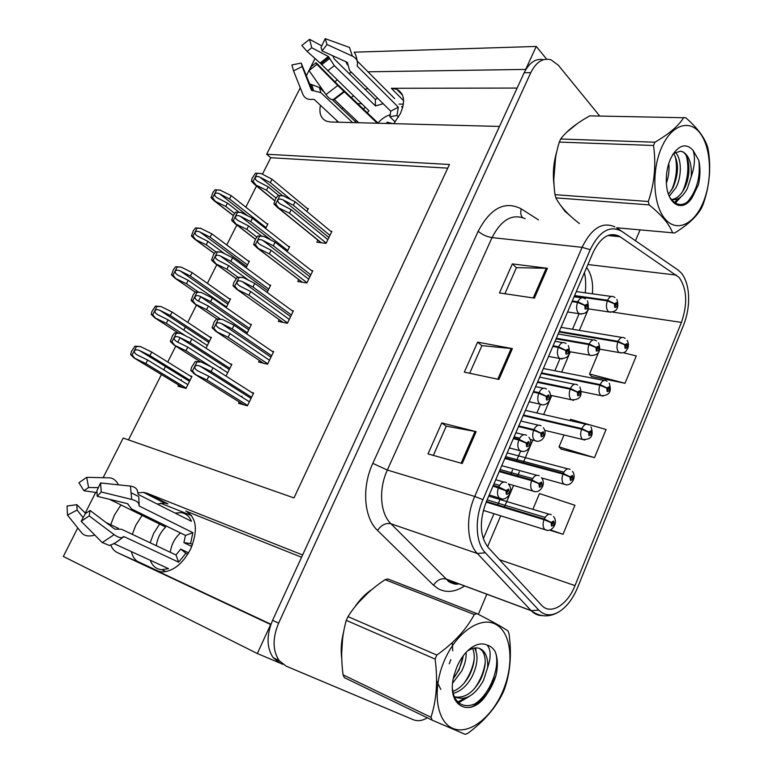 <?xml version="1.0" encoding="UTF-8"?>
<svg xmlns="http://www.w3.org/2000/svg" width="773" height="773" viewBox="0 0 773 773"><rect width="100%" height="100%" fill="white"/><g stroke="black" fill="none" stroke-linecap="round" stroke-linejoin="round"><path stroke-width="1.16" d="M301.557 557.265L185.82 511.069C196.632 517.446 198.236 530.114 190.631 549.081C182.612 564.029 172.949 571.662 161.654 571.981L156.803 570.754L270.965 624.265M393.776 123.661L400.346 113.65C405.583 101.379 404.356 93.253 396.684 89.262L391.351 88.296L403.603 100.683M120.839 505.088L114.443 515.05L110.723 524.712M110.723 544.984C112.172 548.637 114.423 551.197 117.477 552.666L270.656 624.526L257.332 653.533L282.947 664.336M117.477 552.666L139.256 562.531C135.275 560.58 132.647 556.937 131.381 551.603M132.289 534.346L135.768 525.292L142.048 515.485M320.409 105.244C318.872 113.544 321.017 118.897 326.834 121.313L330.844 122.008L499.493 126.434L302.61 554.975L146.938 493.203L143.546 492.391L137.845 492.894M337.028 120.743L336.786 122.173M351.618 72.488L348.816 73.28M337.144 79.967L334.951 81.822M367.861 88.557L365.078 89.31M353.483 95.804L351.512 97.456M342.748 107.534L341.908 108.858M546.675 59.163L536.24 46.448L525.698 69.406L367.977 71.802M354.247 52.178L536.24 46.448M77.744 527.94L63.328 556.454L257.332 653.533M103.138 477.704L123.197 438.03L294.001 497.918L449.461 164.485L266.666 154.233L300.272 87.764M306.34 75.754L315.055 58.516M85.272 513.04L95.688 492.449M160.629 503.194L191.627 515.639M159.422 571.653L136.976 561.14M357.928 103.659L361.629 103.698M399.042 104.094L403.371 104.142M447.751 168.147L270.772 157.721L262.453 174.215M256.52 185.984L245.833 207.174M236.838 225.011L226.769 244.973M216.827 264.695L207.406 283.372M200.68 296.716L198.468 301.093M196.468 305.055L187.733 322.38M185.385 327.037L183.819 330.129M180.003 337.704L177.751 342.168M175.761 346.12L167.741 362.015M165.48 366.499L163.77 369.89M161.422 374.547L128.473 439.876M270.772 157.721L266.666 154.233M246.065 267.748L249.379 261.1L248.133 260.907M226.199 307.635L230.538 298.929L229.156 298.668M200.816 340.584L200.574 341.067M206.014 348.179L211.406 337.347L209.812 336.98M178.621 384.993L178.012 386.2L185.955 388.442L191.975 376.374L190.081 375.862M181.346 379.553L180.921 380.384M265.612 228.499L267.931 223.851L266.791 223.716M287.179 251.621L289.653 246.577L288.445 246.413M267.139 292.426L270.685 285.189L269.362 284.957M246.751 333.907L251.418 324.418L249.921 324.1M220.749 367.484L220.45 368.093M226.025 376.103L231.842 364.276L230.093 363.841M306.891 211.502L308.321 208.575L307.219 208.459M298.678 279.565L297.74 281.488L306.881 282.986L312.794 270.782L311.509 270.589M279.198 319.655L278.328 321.433L287.392 323.259L293.392 310.852L291.962 310.582M259.361 360.45L258.597 362.035L267.574 364.199L273.671 351.589L272.038 351.213M239.195 401.941L238.528 403.303L247.418 405.825L253.631 393.003L251.689 392.481M241.997 396.172L241.64 396.907M317.848 240.132L316.853 242.181L326.061 243.36L331.878 231.359L330.699 231.214M517.127 88.064L391.351 88.296M157.209 504.044L164.591 503.088L167.992 503.919L146.938 493.203M159.808 500.653L167.992 503.919M577.247 123.641L566.503 132.415M556.792 151.537C553.487 162.649 552.579 173.877 554.067 185.24M560.425 205.077L565.015 211.396L569.691 215.329M372.161 589.316C365.668 593.548 359.841 599.49 354.691 607.134M343.666 631.754C341.241 641.146 340.593 650.006 341.734 658.345M679.216 277.507C687.013 288.986 687.748 303.953 681.428 322.409L574.996 585.605C567.556 604.892 550.734 615.356 541.709 605.385L488.265 547.564C479.782 536.336 479.105 521.108 486.246 501.88L592.997 252.636C600.582 237.147 609.346 231.678 619.308 236.219L679.216 277.507M681.129 272.811L678.066 270.028L621.734 231.301C609.965 224.953 599.452 231.088 590.214 249.689L482.941 499.638C474.429 518.905 475.627 542.907 485.338 552.782L538.82 610.139C544.646 615.897 551.584 616.323 559.633 611.424C567.082 606.428 573.102 598.408 577.682 587.354L683.67 324.844C687.912 313.915 689.429 302.774 688.221 291.421C687.207 283.42 684.839 277.217 681.129 272.811M543.487 59.685C535.728 58.178 529.283 62.526 524.162 72.749L272.579 620.342C266.366 635.319 266.559 647.755 273.169 657.649L280.213 663.186M591.538 376.461L625.038 383.273L636.266 355.928L623.26 352.739M561.169 449.103L594.485 457.655L606.051 429.508L570.561 419.314L570.03 420.589M599.742 116.037L558.357 65.251L551.101 59.859C543.004 57.598 536.22 61.869 530.771 72.672L278.628 623.154C272.396 638.208 272.579 650.711 279.179 660.635L286.223 666.181L413.429 719.769C417.671 721.441 422.309 720.803 427.353 717.837M478.361 614.332L486.826 594.215M635.512 240.722L640.044 229.939M534.414 298.117L499.455 292.938L512.354 263.893L547.419 268.299L534.414 298.117M462.254 463.5L428.01 453.906L441.76 422.928L476.149 431.653L462.254 463.5M498.933 379.446L464.312 372.122L477.627 342.13L512.373 348.633L498.933 379.446M549.593 530.133L563.015 534.298L574.928 505.281L539.486 493.561L532.935 509.214M477.627 342.13L481.888 345.705M469.684 373.262L481.917 345.628L512.373 348.633M441.76 422.928L446.253 426.194M433.324 455.394L446.282 426.136L476.149 431.653M512.354 263.893L516.393 267.748M504.885 293.75L516.441 267.651L547.419 268.299M594.485 457.655L559.014 446.9L564 434.986M559.014 446.9L561.42 449.355M625.038 383.273L589.528 374.006L598.399 352.817M589.528 374.006L591.77 376.741M563.015 534.298L550.347 529.882M327.858 239.659L291.208 209.676L280.415 204.043C278.319 202.632 277.488 201.28 277.913 199.985C278.84 198.796 280.531 198.758 283.015 199.869L293.392 205.28L295.122 201.763L283.305 195.878L278.077 195.54L275.855 198.332L273.903 203.917L277.265 207.232L289.469 213.203L326.196 243.089M572.03 301.586L577.547 302.398L584.813 305.461L585.142 309.094C587.519 309.132 588.214 307.509 587.209 304.214L584.9 305.248L585.663 306.089L586.591 305.683L585.837 307.693L584.813 305.461M584.9 305.248L577.827 301.76C579.682 298.204 581.798 297.025 584.166 298.214L585.432 298.861M572.3 300.958L577.827 301.76M331.588 231.948L295.122 201.763M329.926 235.369L293.392 205.28M291.208 209.676L289.469 213.203M283.962 195.936L279.845 195.704L275.661 204.101L278.261 207.377M273.903 203.917L275.661 204.101M279.845 195.704L278.077 195.54M278.84 195.579L268.202 186.844L257.651 181.317C255.66 179.945 254.877 178.65 255.293 177.423C256.192 176.283 257.844 176.254 260.25 177.336L270.328 182.602L272.019 179.22L261.177 173.538L255.505 173.181L252.066 178.418L251.418 181.249L254.607 184.418L266.492 190.235L276.019 198.023M574.358 296.165L607.346 300.861L614.409 303.847L614.699 307.374C616.941 307.422 617.608 305.837 616.68 302.639L614.496 303.634L615.211 304.456L616.081 304.06L615.376 306.021L614.409 303.847M614.496 303.634L607.607 300.243C609.356 296.842 611.337 295.682 613.54 296.755L614.97 297.479M574.619 295.557L607.607 300.243M308.041 209.145L272.019 179.22M290.706 199.453L270.328 182.602M268.202 186.844L266.492 190.235M261.177 173.538L257.177 173.307L253.09 181.384L255.612 184.563M251.418 181.249L253.09 181.384M257.177 173.307L255.505 173.181M239.224 212.324L227.455 203.125L217.184 197.811C215.174 196.477 214.372 195.192 214.788 193.955C215.677 192.835 217.3 192.796 219.667 193.849L229.562 198.97L231.253 195.656L220.005 190.09L215.087 189.772L212.99 192.409L211.029 197.685L214.208 200.816L225.764 206.449L234.615 213.329M559.014 331.984L617.849 341.946L624.777 344.864L625.048 348.294C627.232 348.246 627.879 346.681 626.98 343.599L624.855 344.661L625.55 345.434L626.401 345.009L625.686 346.932L624.777 344.864M624.855 344.661L618.1 341.328C619.859 337.869 621.83 336.68 624.004 337.782L625.154 338.361M559.265 331.404L618.1 341.328M267.661 224.402L231.253 195.656M266.047 227.639L229.562 198.97M227.455 203.125L225.764 206.449M220.595 190.139L216.662 189.916L212.604 197.84L215.078 200.932M211.029 197.685L212.604 197.84M216.662 189.916L215.087 189.772M365.204 107.167L363.484 109.012M377.668 98.248L375.33 99.408L334.351 59.028L332.68 55.714M357.213 60.999L394.665 98.615M389.843 116.733L396.955 115.496L398.298 107.157L357.242 66.111L357.358 64.439C357.967 60.912 356.314 58.139 352.372 56.12L327.008 44.505L322.09 50.912L347.377 62.391L349.551 70.449L390.752 111.186L389.843 116.733L395.158 121.96M396.955 115.496L398.52 117.042M402.714 107.35L401.931 106.993M378.229 123.255L336.767 83.677L316.138 62.7L316.978 64.381L337.743 85.494L377.263 123.226M358.769 122.743L334.313 99.533L333.337 99.533C331.25 100.007 328.796 98.355 325.974 94.567L309.036 70.594L311.442 66.381L316.138 62.7M352.585 122.578L320.834 92.615L311.451 90.257L302.166 66.575L293.527 70.865L302.948 94.49C304.697 98.2 307.789 99.823 312.234 99.379L314.118 99.388L338.613 122.221M356.198 120.308L355.59 121.815M367.272 112.674L368.992 110.829L320.109 63.028L307.094 51.405L311.722 47.742L328.409 56.535L334.342 65.637L375.485 105.94L383.186 103.708M377.978 123.023C381.765 118.723 385.911 115.94 390.413 114.675M392.771 123.632L387.215 122.163L386.345 123.467M302.166 66.575L301.18 63.048L309.625 83.832L319.336 87.475L324.254 92.132M332.168 99.63L356.517 122.685M347.444 64.855L345.831 61.685M327.008 44.505L325.191 38.65L321.027 47.404L322.09 50.912M293.527 70.865L291.914 64.942L301.18 63.048M307.094 51.405L301.828 45.472L309.567 39.326L311.722 47.742M316.978 64.381L309.036 70.594M321.761 45.858L309.567 39.326M325.191 38.65L349.502 47.443L352.372 56.12M401.583 106.645L402.888 106.655M398.298 107.157L390.752 111.186M375.33 99.408L375.485 105.94M308.717 279.198L271.13 250.268L260.385 244.751C258.163 243.34 257.264 241.949 257.689 240.558C258.626 239.35 260.346 239.301 262.849 240.403L273.342 245.795L275.111 242.22L263.815 236.412L257.902 235.987L255.66 238.799L253.65 244.51L257.187 247.92L269.362 253.853L307.026 282.686M552.821 346.439L558.319 347.425L565.643 350.517L565.991 354.14C568.445 354.073 569.15 352.42 568.107 349.174L565.739 350.304L566.522 351.116L567.469 350.662L566.667 352.681L565.643 350.517M565.739 350.304L558.589 346.777C560.599 342.99 562.85 341.772 565.343 343.115L566.136 343.521M553.101 345.792L558.589 346.777M312.505 271.362L275.111 242.22M310.823 274.84L273.342 245.795M271.13 250.268L269.362 253.853M263.815 236.412L259.651 236.209L255.399 244.751L258.027 248.046M253.65 244.51L255.399 244.751M259.651 236.209L257.902 235.987M289.257 319.384L250.713 291.547L240.017 286.145C237.669 284.744 236.702 283.314 237.118 281.836C238.074 280.599 239.814 280.531 242.345 281.633L252.964 287.005L254.761 283.372L243.331 277.575L237.388 277.121L233.765 282.676L233.06 285.788L236.76 289.286L248.906 295.199L287.546 322.94M533.254 392.114L538.723 393.293L546.125 396.414L546.492 400.018C549.014 399.844 549.729 398.153 548.646 394.955L546.211 396.191L547.033 396.964L547.999 396.472L547.158 398.501L546.994 397.051L546.125 396.414M546.211 396.191L539.013 392.626C541.177 388.587 543.564 387.331 546.182 388.848L546.472 389.003M533.544 391.457L539.013 392.626M293.112 311.422L254.761 283.372M291.402 314.959L252.964 287.005M250.713 291.547L248.906 295.199M243.331 277.575L239.118 277.41L234.789 286.087L237.446 289.411M233.06 285.788L234.789 286.087M239.118 277.41L237.388 277.121M269.487 360.247L229.939 333.54L219.194 328.187C216.769 326.795 215.773 325.336 216.198 323.81C217.126 322.563 218.856 322.467 221.397 323.51L232.229 328.911L234.055 325.22L222.498 319.442L216.517 318.949L214.237 321.8L212.121 327.771L215.87 331.337L228.103 337.25L267.738 363.851M513.33 438.639L518.77 440.011L526.239 443.161L526.635 446.746C529.225 446.456 529.949 444.746 528.829 441.586L526.326 442.929L527.176 443.673L528.191 443.151L527.292 445.2L527.138 443.76L526.239 443.161M526.326 442.929L519.06 439.335C521.34 435.102 523.843 433.769 526.558 435.344M513.62 437.962L519.06 439.335M273.4 352.15L234.055 325.22M271.661 355.744L232.229 328.911M229.939 333.54L228.103 337.25M222.498 319.442L218.228 319.317L213.831 328.139L216.508 331.482M212.121 327.771L213.831 328.139M218.228 319.317L216.517 318.949M249.379 401.776L208.807 376.258L197.936 370.924C195.492 369.533 194.477 368.064 194.912 366.508C195.791 365.281 197.482 365.136 199.994 366.083L211.135 371.542L213 367.784L201.309 362.035L195.289 361.503L191.588 367.194L190.815 370.48L194.583 374.113L206.942 380.026L247.602 405.448M493.029 486.033L505.977 490.787L506.402 494.353C509.059 493.957 509.803 492.198 508.634 489.096L506.073 490.555L506.943 491.261L508.016 490.72L507.069 492.778L506.904 491.348L505.977 490.787M506.073 490.555L498.74 486.913C501.068 482.584 503.629 481.144 506.431 482.594M493.319 485.347L498.74 486.913M253.36 393.544L213 367.784M251.592 397.206L211.135 371.542M208.807 376.258L206.942 380.026M201.309 362.035L196.98 361.938L192.506 370.924L195.211 374.287M190.815 370.48L192.506 370.924M196.98 361.938L195.289 361.503M261.825 236.2L248.577 225.929L238.074 220.518C235.968 219.146 235.118 217.812 235.543 216.498C236.451 215.338 238.123 215.29 240.558 216.372L250.742 221.629L252.471 218.189L240.886 212.459L235.804 212.131L233.63 214.855L231.649 220.334L234.992 223.6L246.848 229.378L256.81 237.069M556.058 338.874L588.929 344.603L596.041 347.608L596.35 351.135C598.669 351.077 599.336 349.473 598.379 346.304L596.138 347.406L596.872 348.188L597.771 347.753L597.017 349.725L596.041 347.608M596.138 347.406L589.19 343.975C591.065 340.362 593.171 339.154 595.49 340.371L596.476 340.864M556.328 338.265L589.19 343.975M289.373 247.147L252.471 218.189M287.73 250.5L250.742 221.629M248.577 225.929L246.848 229.378M241.505 212.527L237.456 212.314L233.301 220.527L235.852 223.726M231.649 220.334L233.301 220.527M237.456 212.314L235.804 212.131M248.655 280.28L228.644 265.661L218.189 260.356C215.957 258.984 215.049 257.612 215.464 256.221C216.392 255.032 218.083 254.974 220.537 256.047L230.837 261.284L232.596 257.786L221.513 252.143L215.773 251.718L213.59 254.462L211.551 260.057L215.049 263.409L226.885 269.168L237.842 277.13M537.448 382.345L570.174 389.138L577.354 392.162L577.682 395.67C580.059 395.515 580.745 393.882 579.74 390.761L577.441 391.95L578.204 392.713L579.122 392.23L578.33 394.22L577.354 392.162M577.441 391.95L570.445 388.49C572.455 384.645 574.687 383.398 577.122 384.761L577.644 385.022M537.708 381.717L570.445 388.49M270.415 285.739L232.596 257.786M268.743 289.15L230.837 261.284M228.644 265.661L226.885 269.168M221.513 252.143L217.416 251.959L213.193 260.317L215.764 263.535M211.551 260.057L213.193 260.317M217.416 251.959L215.773 251.718M247.321 332.757L208.381 306.05L197.946 300.832C195.608 299.48 194.641 298.069 195.057 296.6C195.994 295.383 197.704 295.315 200.188 296.378L210.614 301.605L212.391 298.049L201.183 292.426L195.414 291.962L193.211 294.726L191.124 300.446L194.738 303.876L206.584 309.615L220.547 319.133M518.499 426.57L533.641 430.242L540.791 433.267L541.168 436.716C543.612 436.465 544.308 434.822 543.255 431.778L540.887 433.044L541.68 433.769L542.627 433.257L541.796 435.228L541.641 433.856L540.791 433.267M540.887 433.044L533.911 429.595C536.076 425.565 538.433 424.3 541.003 425.817L541.042 425.836M518.77 425.933L533.911 429.595M251.148 324.96L212.391 298.049M249.447 328.419L210.614 301.605M200.188 296.378L248.751 329.839L200.188 296.378M208.381 306.05L206.584 309.615M201.183 292.426L197.038 292.271L192.748 300.765L195.347 304.002M191.124 300.446L192.748 300.765M197.038 292.271L195.414 291.962M227.687 372.731L187.771 347.116L177.23 341.917C174.853 340.564 173.877 339.144 174.302 337.646C175.191 336.448 176.872 336.332 179.336 337.308L190.042 342.594L191.859 338.98L180.515 333.376L174.717 332.883L172.495 335.656L170.36 341.502L173.983 344.99L185.955 350.739L211.589 367.088M499.213 471.598L531.631 480.632L538.945 483.714L539.322 487.193C541.834 486.816 542.54 485.125 541.458 482.101L539.042 483.492L539.854 484.188L540.849 483.647L539.969 485.657L539.815 484.275L538.945 483.714M539.042 483.492L531.911 479.965C534.133 475.762 536.559 474.38 539.187 475.81M499.493 470.941L531.911 479.965M231.571 364.808L191.859 338.98M229.852 368.325L190.042 342.594M187.771 347.116L185.955 350.739M180.515 333.376L176.321 333.25L171.954 341.888L174.582 345.135M170.36 341.502L171.954 341.888M176.321 333.25L174.717 332.883M224.788 253.815L207.976 241.418L197.753 236.2C195.627 234.866 194.767 233.543 195.183 232.229C196.081 231.088 197.733 231.04 200.12 232.093L210.121 237.195L211.831 233.833L200.487 228.248L195.53 227.929L193.414 230.586L191.414 235.968L194.728 239.186L206.256 244.79L215.735 251.747M541.255 373.446L599.867 385.215L606.853 388.162L607.143 391.573C609.385 391.428 610.042 389.834 609.114 386.8L606.94 387.949L607.655 388.693L608.525 388.23L607.771 390.172L606.853 388.162M606.94 387.949L600.128 384.587C602.012 380.915 604.09 379.688 606.37 380.915L607.085 381.273M541.506 372.847L600.128 384.587M249.109 261.641L211.831 233.833M247.476 264.926L210.121 237.195M207.976 241.418L206.256 244.79M201.067 228.325L197.086 228.132L192.96 236.18L195.463 239.292M191.414 235.968L192.96 236.18M197.086 228.132L195.53 227.929M226.537 306.968L188.197 280.319L178.012 275.198C175.771 273.874 174.853 272.521 175.268 271.12C176.176 269.961 177.848 269.903 180.264 270.946L190.371 276.029L192.11 272.608L181.23 267.129L175.655 266.695L173.529 269.371L171.471 274.859L174.92 278.164L186.448 283.749L198.506 292.088M523.195 415.603L581.567 429.237L588.611 432.213L588.929 435.614C591.229 435.373 591.905 433.75 590.939 430.754L588.697 432.001L589.441 432.706L590.33 432.213L589.538 434.165L588.611 432.213M588.697 432.001L581.837 428.609C583.847 424.706 586.05 423.44 588.437 424.812L588.697 424.937M523.456 414.995L581.837 428.609M230.277 299.46L192.11 272.608M228.615 302.794L190.371 276.029M188.197 280.319L186.448 283.749M181.23 267.129L177.201 266.956L173.007 275.14L175.529 278.27M171.471 274.859L173.007 275.14M177.201 266.956L175.655 266.695M207.348 345.492L168.089 319.848L157.856 314.775C155.557 313.461 154.61 312.079 155.025 310.649C155.924 309.48 157.576 309.384 159.992 310.379L170.302 315.5L172.07 312.021L161.064 306.552L155.47 306.089L151.981 311.393L151.218 314.389L154.706 317.751L166.311 323.336L185.704 335.936M504.837 458.476L562.947 474.052L570.049 477.047L570.387 480.429C572.754 480.091 573.44 478.439 572.435 475.492L570.145 476.835L570.909 477.511L571.836 476.989L571.005 478.951L570.87 477.598L570.049 477.047M570.145 476.835L563.217 473.405C565.334 469.337 567.624 468.003 570.097 469.404M505.098 457.858L563.217 473.405M211.145 337.869L172.07 312.021M209.464 341.251L170.302 315.5M168.089 319.848L166.311 323.336M161.064 306.552L156.987 306.417L152.735 314.727L155.276 317.877M151.218 314.389L152.735 314.727M156.987 306.417L155.47 306.089M187.858 384.635L147.653 360.025L137.304 354.971C134.985 353.657 134.029 352.266 134.454 350.807C135.304 349.647 136.927 349.522 139.324 350.43L149.904 355.599L151.701 352.063L140.58 346.613L134.946 346.13L131.429 351.493L130.627 354.556L134.135 357.976L145.855 363.571L186.138 388.085M486.149 502.092L543.989 519.669L551.159 522.693L551.516 526.055C553.951 525.601 554.637 523.93 553.594 521.031L551.246 522.471L552.038 523.118L553.014 522.567L552.144 524.548L551.999 523.205L551.159 522.693M551.246 522.471L544.26 519.012C546.424 514.847 548.772 513.407 551.323 514.702M486.42 501.455L544.26 519.012M191.723 376.876L151.701 352.063M190.003 380.326L149.904 355.599M147.653 360.025L145.855 363.571M140.58 346.613L136.454 346.507L132.125 354.952L134.695 358.131M130.627 354.556L132.125 354.952M136.454 346.507L134.946 346.13M567.015 212.73L563.198 208.575M553.816 179.452L555.632 157.161M569.856 129.323L574.117 125.902M661.292 148.223C651.272 171.5 653.253 205.251 664.993 218.865C676.588 232.847 694.318 224.412 703.314 202.111C712.474 180.003 711.344 148.513 700.454 133.7C689.719 118.559 671.138 124.724 661.292 148.223M616.912 227.803L674.684 232.982C688.385 224.518 697.478 215.909 701.961 207.174L703.237 204.053C709.363 186.708 711.112 169.084 708.483 151.179L707.846 147.875C705.121 138.232 697.758 128.192 685.767 117.767L589.799 115.863C576.397 123.284 566.686 130.995 560.657 139.014L654.905 142.203L653.514 145.488L559.294 142.087C553.941 159.441 552.511 176.969 555.014 194.67L555.864 197.869C560.261 206.314 568.107 214.865 579.412 223.532M555.014 194.67L648.325 201.492C654.509 183.269 656.238 164.601 653.514 145.488M648.325 201.492L649.098 204.893L555.864 197.869M672.645 232.953C669.428 224.228 661.572 214.875 649.098 204.893M560.657 139.014L559.294 142.087M666.374 183.095C668.703 176.573 669.495 170.041 668.771 163.509M669.273 196.245L675.911 187.752C682.414 175.645 681.342 157.141 675.177 152.368M668.481 194.187L673.07 187.578C678.771 173.77 678.945 162.456 673.612 153.624M671.254 199.531C677.554 200.565 682.917 196.883 687.352 188.477L691.217 176.611C691.99 164.021 689.226 155.76 682.946 151.837L680.443 151.16L673.853 153.392M671.283 199.569C676.443 198.99 680.849 195.231 684.482 188.293C691.506 175.181 689.68 155.064 682.598 151.817L680.781 151.199M670.191 159.634C667.031 167.441 665.795 175.751 666.49 184.544C668.027 206.14 683.825 212.71 692.724 196.564L698.483 184.573C700.338 176.205 700.454 168.166 698.84 160.475L693.101 150.377C686.598 143.295 679.873 144.599 672.945 154.291L670.191 159.634M669.756 197.308C676.868 207.164 684.53 206.913 692.724 196.564M693.101 150.377C695.381 157.518 694.763 166.263 691.217 176.611M654.905 142.203C669.186 133.922 678.791 125.69 683.728 117.496M671.544 190.255C676.472 178.776 677.689 167.432 675.206 156.223M674.433 202.613L678.25 198.613M682.607 191.501C687.835 179.607 689.139 167.867 686.511 156.272M687.129 202.323C696.744 191.105 700.647 177.152 698.84 160.475M675.293 203.173L681.148 196.671M159.596 524.084L153.614 533.428L150.175 542.791M138.454 496.44L131.816 493.106M138.28 494.488L191.424 521.321C189.269 516.132 185.723 513.233 180.776 512.625L175.133 513.098M183.897 542.646L190.564 543.554L192.892 532.674L139.179 506.006L138.937 504.982C138.947 502.595 136.521 500.74 131.681 499.416L101.244 491.995L97.214 496.324L127.526 503.658L131.642 508.982L185.462 535.418L183.897 542.646L191.801 546.482M190.564 543.554L192.564 544.53M185.868 553.304L180.776 549.11L175.993 554.985L121.554 529.273L114.819 529.157L90.074 510.48L89.185 515.891L114.143 534.655C118.23 537.573 121.197 538.356 123.052 537.013L123.999 536.617L178.65 562.174L185.868 553.304L187.791 554.231M150.291 560.28C152.407 566.01 156.194 569.141 161.663 569.691L168.524 568.648L113.902 543.583M156.339 545.699C157.325 538.481 160.426 532.268 165.644 527.051L109.611 499.319M170.302 552.299C171.345 544.579 174.727 538.134 180.438 532.955M180.776 549.11L188.622 552.869M105.969 522.48L118.414 528.346M83.146 517.726L77.126 510.064L76.827 504.672L85.755 513.523M97.224 492.672L83.909 490.729L88.576 487.502L98.384 487.637M90.074 510.48L85.33 513.707L81.184 521.321L89.185 515.891M101.244 491.995L100.577 482.951L96.838 490.932L97.214 496.324M77.126 510.064L67.493 515.098L67.038 506.035L76.827 504.672M83.909 490.729L78.914 482.748L86.711 477.337L88.576 487.502M67.493 515.098L81.812 533.032C84.373 535.795 88.238 536.607 93.417 535.476L94.866 535.109M118.491 484.845C116.201 480.497 113.254 478.168 109.631 477.849L86.711 477.337M111.505 544.685L109.408 545.438L102.258 542.559L81.184 521.321M100.577 482.951L130.453 486.101C135.082 486.797 137.526 488.961 137.768 492.614L138.116 493.928M192.892 532.674L185.462 535.418M175.993 554.985L178.65 562.174M341.666 653.04L342.652 638.179M358.72 602.283L368.334 592.611M444.214 660.934C431.894 689.603 436.33 721.75 452.814 728.379C469.124 735.442 492.411 717.006 503.291 690.057C514.403 663.205 511.359 632.981 496.063 624.516C480.961 615.646 456.292 632.159 444.214 660.934M436.813 655.069C453.848 643.01 466.341 629.493 474.284 614.516L477.028 613.656L387.843 578.958L385.08 579.692C369.349 590.128 356.981 602.438 347.956 616.612L436.813 655.069L435.102 659.089L346.294 620.342C341.55 636.875 340.478 655.04 343.077 674.848L344.333 677.621L432.194 720.175L430.986 717.276C436.581 700.048 437.953 680.655 435.102 659.089M477.028 613.656C491.928 621.26 502.257 627.019 508.016 630.952L509.04 633.841C511.784 653.91 510.325 672.181 504.663 688.656L503.107 692.434C495.928 707.556 484.217 721.151 467.984 733.219L465.249 734.35L432.194 720.175M347.956 616.612L346.294 620.342M449.19 663.814L450.891 659.562M452.756 650.789L452.263 642.634M452.707 682.994L461.694 671.08C464.95 664.403 466.428 658.152 466.129 652.325M453.365 678.404L459.027 669.911L463.317 655.678C461.954 663.147 459.007 670.268 454.456 677.08M453.345 693.342C461.152 691.178 467.52 685.322 472.477 675.786C477.724 664.278 478.4 655.011 474.487 647.996M452.91 691.449C459.771 688.675 465.385 683.061 469.762 674.597C474.583 664.249 475.54 655.523 472.622 648.402M454.563 696.831C465.124 701.179 474.748 695.758 483.425 680.569L487.628 667.63C488.101 660.557 486.768 655.127 483.637 651.339C480.7 648.093 476.96 647.136 472.409 648.47L467.481 650.963L471.037 647.948C465.182 652.315 460.428 658.702 456.785 667.138L454.06 675.283C444.813 708.706 473.743 719.905 488.874 690.627L495.966 675.602C498.034 666.336 497.793 658.383 495.251 651.736C493.184 648.228 490.459 645.996 487.058 645.059C482.265 642.865 476.922 643.832 471.037 647.948M454.572 696.86C464.67 698.55 473.366 692.724 480.671 679.361C486.14 667.225 486.681 657.707 482.304 650.789L479.434 648.421M436.59 680.878L440.842 689.429M452.553 689.197C454.737 711.179 476.883 710.522 488.874 690.627M487.058 645.059C491.01 649.513 491.193 657.04 487.628 667.63M343.077 674.848L430.986 717.276M474.284 614.516L385.08 579.692M464.37 682.839C469.655 675.187 472.941 667.186 474.216 658.809M457.877 701.923L465.056 698.125M474.487 688.588C480.429 680.259 484.014 671.505 485.222 662.335M474.564 704.116C490.072 694.579 500.836 666.171 495.251 651.736M476.013 651.185L475.695 647.88M458.708 702.725L469.443 696.299M470.892 707.363C482.487 701.971 490.845 691.381 495.966 675.602M185.82 511.069L187.916 512.141M681.428 322.409L612.718 312.118M592.379 293.808C593.345 282.783 591.432 274.019 586.63 267.497M464.621 585.953C455.22 592.089 446.427 593.036 438.252 588.784L433.508 585.2L377.524 530.423C363.899 517.784 361.561 487.386 372.818 463.365L478.168 231.262C490.536 207.985 504.904 200.526 521.273 208.874L538.481 219.89M538.82 610.139L531.167 610.631L446.33 579.083L450.099 581.992L459.674 584.117M673.07 266.55L678.066 270.028M482.941 499.638L474.719 496.45L582.098 247.331L590.214 249.689M485.338 552.782L477.395 553.516C466.882 542.936 465.53 517.137 474.719 496.45L387.341 470.032C378.403 489.261 380.161 513.533 390.935 523.765L446.33 579.083C441.354 577.895 437.074 579.934 433.508 585.2M616.651 227.755L621.734 231.301M525.118 218.662C512.354 213.348 501.329 219.658 492.043 237.601L582.098 247.331C591.558 228.161 602.486 221.358 614.893 226.914M542.327 615.646C538.105 615.608 534.423 613.975 531.273 610.738L477.395 553.516L390.935 523.765C385.853 522.693 381.389 524.915 377.524 530.423M530.771 72.672L524.162 72.749M278.628 623.154L272.579 620.342M478.168 231.262C482.13 234.625 486.748 236.741 492.043 237.601L387.341 470.032L372.818 463.365M521.273 208.874C520.268 212.449 520.693 215.338 522.558 217.542M574.996 585.605L499.464 559.681M487.55 546.753L500.701 515.775M504.45 506.933L513.591 485.396M517.581 475.975L519.34 471.83M523.215 462.708L532.829 440.069M543.661 414.531L551.719 395.554M561.662 372.113L570.271 351.831M579.373 330.38L588.495 308.881M676.559 275.12L587.905 264.53M620.11 236.722L607.839 235.514M497.793 379.205L511.204 348.459M533.254 297.943L546.24 268.212M461.123 463.191L474.999 431.402M581.354 314.186L578.552 313.287C576.387 310.62 576.049 306.987 577.547 302.398M321.326 242.751L277.613 207.309M328.883 237.524L283.015 199.869M610.873 312.34L608.235 311.451C606.196 308.852 605.906 305.325 607.346 300.861M274.734 200.584L254.993 184.515M282.676 195.82L260.25 177.336M621.067 353L618.69 352.208C616.719 349.763 616.439 346.343 617.849 341.946M233.32 215.464L214.488 200.874M247.35 215.541L219.667 193.849M357.194 65.058L357.242 66.111M344.565 91.678L334.313 99.533M327.694 70.807L334.342 65.637M320.834 92.615L319.336 87.475M313.519 90.518L311.77 84.431M321.713 64.69L329.588 58.535M347.454 62.429L347.579 64.13M312.292 90.702L310.485 84.354M320.853 63.763L329.056 57.347M309.741 85.9L309.625 83.832M320.109 63.028L328.409 56.535M337.743 85.494L325.974 94.567M344.062 91.32L333.337 99.533M344.246 91.398L333.868 99.35M562.077 359.087L559.391 358.276C557.149 355.696 556.792 352.082 558.319 347.425M302.311 282.232L257.38 247.959M309.896 276.753L262.849 240.403M542.424 404.82L539.873 404.086C537.564 401.612 537.177 398.008 538.723 393.293M283.024 322.38L236.799 289.295L282.986 322.37M290.6 316.621L242.345 281.633M522.393 451.413L519.814 450.601C517.581 448.156 517.234 444.63 518.77 440.011M263.496 363.213L215.87 331.337M270.985 357.145L221.493 323.558M501.957 498.875L499.319 497.947C497.223 495.512 496.933 492.072 498.44 487.608M243.746 404.781L194.583 374.113M251.041 398.346L200.275 366.209M569.759 351.744L589.876 355.155C587.78 352.643 587.461 349.125 588.929 344.603M255.457 239.205L235.234 223.648M271.159 240.19L240.558 216.372M573.595 400.366L571.189 399.641C569.025 397.216 568.677 393.718 570.174 389.138M236.016 278.541L215.155 263.429M267.931 290.803L220.537 256.047M537.042 441.238L534.713 440.533C532.5 438.214 532.143 434.784 533.641 430.242M216.923 318.959L194.738 303.876M534.906 491.609L532.51 490.807C530.442 488.478 530.152 485.086 531.631 480.632M200.42 361.822L173.983 344.99M229.272 369.504L179.51 337.386M603.046 396.153L600.766 395.438C598.737 393.071 598.437 389.669 599.867 385.215M214.237 253.38L194.883 239.215M246.664 266.559L200.12 232.093M584.688 440.059L582.533 439.422C580.436 437.151 580.117 433.759 581.567 429.237M195.211 292.136L174.959 278.164L195.202 292.146M227.909 304.214L180.264 270.946M565.991 484.758L563.826 484.062C561.787 481.821 561.498 478.487 562.947 474.052M178.263 333.018L154.706 317.751M159.992 310.379L208.855 342.458L160.079 310.427M546.946 530.249L544.733 529.457C542.81 527.234 542.559 523.968 543.989 519.669M182.853 387.563L134.135 357.976M189.52 381.292L139.575 350.546M138.802 497.087L139.179 506.006M123.999 536.617L116.085 542.375M112.056 500.778L112.79 500.092M128.183 504.102L128.125 504.808M114.143 534.655L102.258 542.559M130.453 486.101L131.681 499.416M123.052 537.013L120.859 538.965M109.408 545.438C110.674 545.071 115.757 543.593 123.033 537.032L122.723 537.322M164.591 503.088L143.546 492.391M396.684 89.262L402.578 95.243M458.515 583.683C456.766 584.832 453.48 584.146 448.649 581.634L446.446 579.199L531.273 610.738C540.346 617.327 549.796 617.55 559.633 611.424M279.179 660.635L273.169 657.649M619.308 236.219L608.738 235.185M584.398 272.714C585.741 278.193 586.031 284.899 585.248 292.812M483.289 538.791L493.976 513.687M497.725 504.885L500.382 498.643M510.837 474.1L512.586 469.974M516.461 460.892L520.615 451.132M536.868 412.975L540.472 404.492M554.84 370.769L559.971 358.701M572.513 329.25L579.122 313.741M567.595 311.944L579.083 313.712C587.151 314.534 589.944 310.244 587.451 300.842M574.097 296.774L581.605 297.847M321.037 242.712L277.265 207.232M588.33 308.862L608.815 311.934C616.69 312.418 619.386 308.253 616.902 299.431M576.32 291.576L611.25 296.436M274.647 200.748L254.607 184.418M599.829 349.164L619.125 352.565C626.497 353.57 625.541 350.855 627.647 348.604C628.845 345.908 628.681 343.144 627.154 340.323M561.005 327.337L621.84 337.424M233.272 215.57L214.208 200.816M346.855 62.159L347.57 64.178M354.372 52.554C355.522 53.926 356.479 56.787 357.232 61.125M548.54 356.421L559.691 358.517C568.368 358.885 571.237 354.556 568.31 345.521M555.024 341.299L562.657 342.642M302.146 282.203L257.187 247.92M529.138 401.728L539.94 404.134C547.168 407.642 553.661 397.477 548.811 391.003M535.612 386.616L543.38 388.259M528.925 437.296C534.288 443.982 526.906 454.311 520.2 450.794L509.368 447.896M515.852 432.754L523.775 434.716M514.122 436.793L519.659 438.185M270.975 357.165L221.397 323.51M508.663 484.439C514.625 491.328 506.141 501.822 500.218 498.401L489.212 494.933M495.735 479.724L503.822 482.033M493.995 483.782L499.571 485.396M251.022 398.375L199.994 366.083M590.253 355.464C598.621 355.609 601.384 351.406 598.563 342.845M558.154 333.994L593.084 339.956M255.409 239.292L234.992 223.6M550.424 395.274L571.353 399.767C580.011 400.153 582.852 395.902 579.885 387.022M539.67 377.137L574.619 384.258M235.987 278.57L215.049 263.409M543.342 427.711C548.26 434.02 541.747 444.002 534.829 440.6L530.143 439.402M520.876 421.024L538.395 425.198M541.477 477.704C546.811 484.333 539.506 494.324 533.128 491.116L508.315 483.898M501.754 465.665L536.733 475.25M500.083 469.559L532.645 478.574M229.262 369.523L179.336 337.308M581.402 391.563L601.017 395.631C609.298 395.863 612.042 391.737 609.25 383.253M543.371 368.508L604.119 380.471M214.208 253.428L194.728 239.186M544.694 430.348L582.581 439.46C591.152 439.895 593.964 435.721 591.016 426.928M525.447 410.347L586.108 424.271M572.455 471.346C577.296 477.704 570.783 487.338 564.174 484.227L541.699 477.975M507.223 452.891L567.788 468.844M505.629 456.621L563.875 472.139M553.536 516.528C558.956 523.128 551.4 532.868 545.554 529.853L483.318 510.373M488.7 496.131L549.159 514.2M487.096 499.88L545.12 517.408M189.511 381.321L139.324 350.43M166.021 571.672L161.663 569.691M123.487 536.607L122.743 537.303M482.304 650.789L483.637 651.339"/></g></svg>
